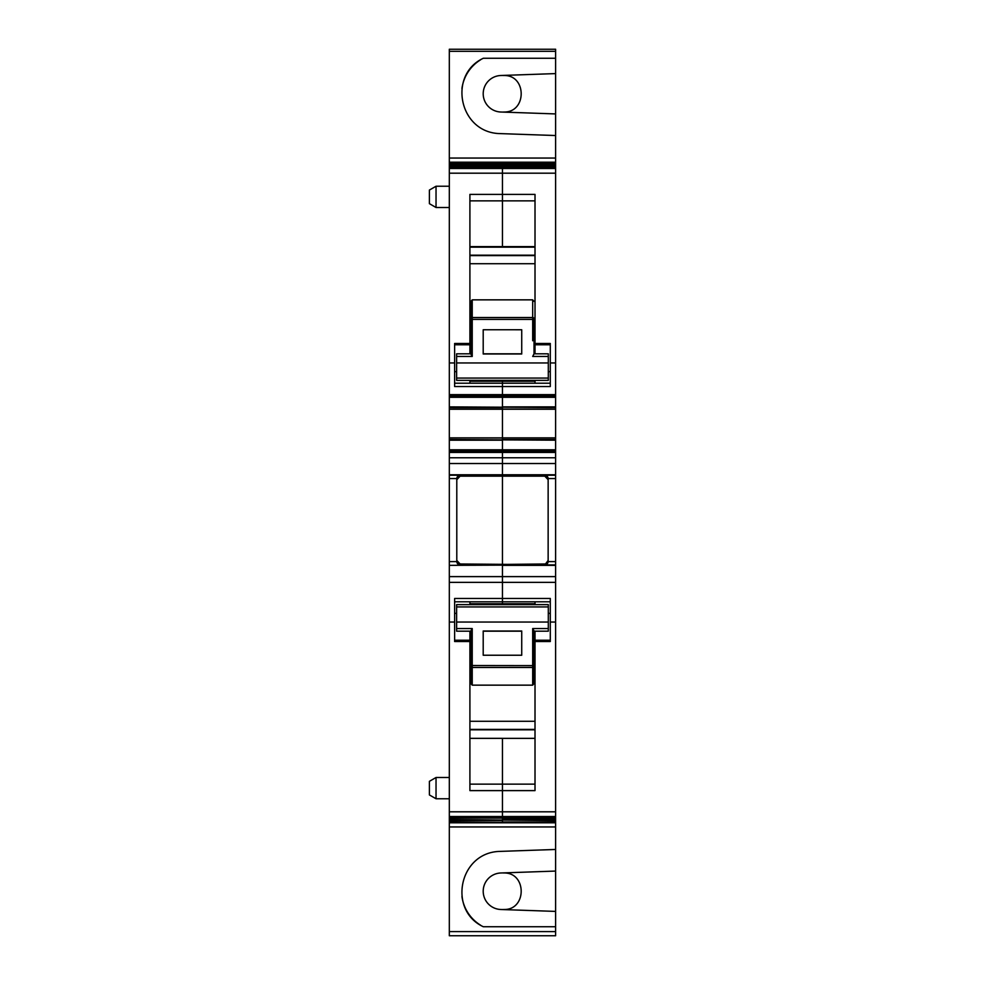 <?xml version="1.0" encoding="UTF-8"?>
<svg xmlns="http://www.w3.org/2000/svg" width="985" height="985" viewBox="0 0 985 985"><rect width="100%" height="100%" fill="white"/><g stroke="black" fill="none" stroke-linecap="round" stroke-linejoin="round"><path stroke-width="1.48" d="M518.738 162.193L502.461 162.193L502.461 165.443L449.32 165.443L449.32 409.095L555.614 409.095L502.461 409.07L502.461 407.519L502.461 409.218L449.32 409.095L502.461 409.07M449.32 166.871L555.614 166.871L555.614 167.709L502.461 167.709L502.461 164.446L449.32 164.446L449.32 162.193L555.614 162.193L555.614 165.443L502.461 165.443L502.461 200.854L535.015 200.854M469.907 247.161L502.461 247.161L502.461 194.39L469.907 194.39L469.907 343.469L454.627 343.469L454.627 386.539L502.461 386.539L502.461 380.382L502.461 381.269L469.907 381.269M449.32 167.709L502.461 167.709L502.461 194.39L535.015 194.39L535.015 343.469L550.295 343.469L550.295 386.539L502.461 386.539L502.461 395.97L449.32 395.97M449.32 397.3L555.614 397.3L555.614 406.879L502.461 406.879L502.461 395.97L555.614 395.97L555.614 394.64L502.461 394.64L502.461 407.519L449.32 407.519M449.32 409.095L449.32 438.005L502.461 438.005L502.461 409.218L555.614 409.218L555.614 406.879M502.461 438.005L555.614 438.005L555.614 439.569L502.461 439.569L502.461 438.005L555.614 437.993L502.461 437.993L502.461 449.788L449.32 449.788L449.32 451.105L502.461 451.105L502.461 440.196L449.32 440.196L449.32 438.005L502.461 438.005L502.461 409.218L449.32 409.218M555.614 439.569L555.614 451.105L502.461 451.105L502.461 475.226L449.32 475.226L449.32 451.105M456.794 479.695L460.118 476.161L502.461 476.161L502.461 563.974L502.461 475.226L555.614 475.226L555.614 451.105M456.794 560.44L460.118 563.974L544.816 564.713A3.324 3.127 180 0 0 548.14 561.598L544.816 564.91L548.14 560.44M460.118 476.161L460.118 475.423A3.324 3.127 0 0 0 456.794 478.55L456.794 561.598L460.118 564.91L544.816 563.974M502.461 564.91L502.461 576.619L555.614 576.619L555.614 564.91L449.32 565.353L502.461 564.91L460.118 564.713L460.118 563.974M555.614 565.353L502.461 565.353L502.461 604.618L502.461 603.731L469.907 603.731M469.907 738.344L502.461 738.344L502.461 784.146L469.907 784.146M535.015 631.188L535.015 790.61L502.461 790.61L502.461 738.381L535.015 738.381M535.015 784.146L502.461 784.146L502.461 818.129L449.32 818.129L449.32 826.957L555.614 826.957L555.614 818.129L502.461 818.129L502.461 819.557L502.461 817.291L449.32 817.291L449.32 565.353M555.614 820.554L449.32 819.557M555.614 819.557L502.461 819.557L502.461 822.807L449.32 822.807L555.614 822.807L449.32 821.995M449.32 164.446L449.32 165.443M550.295 383.214L454.627 383.214M449.32 440.196L449.32 449.788M555.614 576.619L555.614 816.959L502.461 816.959L502.461 790.61L469.907 790.61L469.907 641.53L454.627 641.53L454.627 598.461L502.461 598.461L502.461 601.786L550.295 601.786M454.627 601.786L502.461 601.786L502.461 603.731L535.015 603.731M555.614 817.291L449.32 816.959L555.614 817.291L555.614 818.129M449.32 817.291L449.32 818.129M449.32 475.226L449.32 564.91M502.461 162.217L555.614 162.217L555.614 158.043L449.32 158.043L449.32 162.193L502.461 162.217L502.461 164.446L555.614 164.446M449.32 158.043L449.32 49.25L555.614 49.25L555.614 158.043M555.614 926.737L483.327 926.737C447.572 910.214 458.998 852.136 500.072 851.397L555.614 849.464L555.614 935.75L449.32 935.75L449.32 826.957M555.614 849.464L555.614 826.957M469.907 353.812L469.907 343.469M469.907 380.382L469.907 383.214M449.32 478.55L456.794 478.55L460.118 475.226L502.461 475.423L502.461 474.782L449.32 474.782M457.422 476.605A3.324 3.324 0 0 1 458.579 475.595A3.324 3.324 0 0 0 457.422 476.605M458.579 564.54A3.324 3.324 0 0 1 457.422 563.531M469.907 604.618L469.907 601.786M469.907 631.188L469.907 641.53M555.614 58.263L483.327 58.263C447.572 74.786 458.998 132.864 500.072 133.603L555.614 135.536M555.614 49.25L449.32 49.25M436.035 777.497L436.035 798.761L429.386 794.932L429.386 781.339L436.035 777.497L449.32 777.497M436.035 798.761L449.32 798.761M436.035 207.503L429.386 203.661L429.386 190.068L436.035 186.239L436.035 207.503L449.32 207.503M436.035 186.239L449.32 186.239M480.606 59.79A39.856 39.856 0 0 0 461.94 88.601M555.614 113.928L500.836 112.019A18.272 18.272 0 0 1 483.204 93.76A18.272 18.272 0 0 1 500.836 75.5L555.614 73.592M502.461 112.081L504.098 112.019C526.876 112.376 526.876 75.143 504.098 75.5L502.461 75.451M461.94 896.399A39.856 39.856 0 0 0 480.606 925.211M555.614 911.408L500.836 909.5A18.272 18.272 0 0 1 483.204 891.24A18.272 18.272 0 0 1 500.836 872.981L555.614 871.072M502.461 909.549L504.098 909.5C526.876 909.857 526.876 872.624 504.098 872.981L502.461 872.919M534.018 645.138L534.018 630.843L532.688 628.553L532.688 644.252M534.018 631.188L548.3 631.188L548.3 628.553L532.688 628.553L532.688 665.614L534.018 665.528L534.018 630.843M470.904 645.138L470.904 630.843L472.234 628.553L456.621 628.553L456.621 604.618L548.3 604.618L548.3 628.553M534.018 666.328L534.018 683.639L532.688 685.154L532.688 667.473A1.33 1.145 0 0 0 534.018 666.328L534.018 683.639M483.204 655.234L483.204 631.003L521.73 631.003L521.73 655.234L483.204 655.234L483.204 631.188L521.73 631.188L521.73 655.234M470.904 630.843L470.904 683.639L472.234 685.154L532.688 685.154M456.621 628.553L456.621 631.188L470.904 631.188M469.907 721.279L535.015 721.279M472.234 628.553L472.234 667.473L532.688 667.473L532.688 665.614L470.904 665.528L470.904 683.639M469.907 729.823L535.015 729.823M535.015 729.405L469.907 729.405M534.018 339.862L534.018 353.812L548.3 353.812L548.3 378.068L456.621 378.068L456.621 380.382L548.3 380.382L548.3 378.068M534.018 353.812L532.688 356.447L548.3 356.447M534.018 301.361L532.688 299.846L532.688 317.527A1.33 1.145 0 0 1 534.018 318.672L534.018 354.157M534.018 318.672L534.018 319.472L532.688 319.386L532.688 340.748M470.904 339.862L470.904 353.812L456.621 353.812L456.621 378.068M484.534 329.741L483.204 329.766L483.204 353.997L521.73 353.997L521.73 329.766L484.534 329.741M470.904 353.812L470.904 301.361L472.234 299.846L532.688 299.846M470.904 354.157L472.234 356.447L472.234 319.386L532.688 319.386L532.688 317.527L472.234 317.527L472.234 299.846M535.015 263.721L469.907 263.721M470.904 318.672A1.33 1.145 0 0 1 472.234 317.527L472.234 319.386L470.904 319.472L470.904 301.361M535.015 255.177L469.907 255.177M535.015 255.595L469.907 255.595M521.73 329.766L521.73 353.812L483.204 353.812L483.204 329.766M508.272 162.193L518.516 162.193M555.614 166.871L555.614 165.443M555.614 167.709L555.614 394.64M502.461 168.041L555.614 168.041L502.461 168.041M535.015 247.161L502.461 247.161L502.461 200.854L469.907 200.854M449.32 394.64L502.461 394.64L502.461 381.269L535.015 381.269M555.614 397.3L555.614 395.97M449.32 406.879L555.614 407.519M555.614 437.993L555.614 409.218M449.32 439.569L555.614 440.196M555.614 474.782L502.461 474.782L502.461 449.788L555.614 449.788M544.816 476.161L544.816 475.423L502.461 475.423L502.461 476.161L544.816 476.161L548.14 479.695M449.32 576.619L502.461 576.619L502.461 598.461L550.295 598.461L550.295 641.53L535.015 641.53M469.907 738.381L535.015 738.344M449.32 820.554L502.461 820.554L502.461 821.995L555.614 821.995M508.272 822.807L518.516 822.807M518.738 822.807L502.461 822.807M555.614 478.55L555.614 561.598L548.14 561.598L548.14 478.55L544.816 475.423A3.324 3.127 180 0 1 548.14 478.55L555.614 478.55L555.614 475.226M555.614 564.91L555.614 561.598M535.015 380.382L535.015 383.214M535.015 353.812L535.015 343.469M546.392 475.62A3.324 3.324 0 0 1 547.537 476.654A3.324 3.324 0 0 0 546.392 475.62M546.392 564.516A3.324 3.324 0 0 0 547.537 563.494M535.015 604.618L535.015 601.786M555.614 163.005L449.32 163.005M555.614 168.472L449.32 168.472M555.614 173.188L449.32 173.188M454.627 362.948L449.32 362.948M535.015 246.619L469.907 246.619M449.32 437.857L555.614 437.857M555.614 452.435L449.32 452.435M555.614 457.766L449.32 457.766M555.614 463.529L449.32 463.529M460.118 564.91L460.118 564.713A3.324 3.127 180 0 1 456.794 561.598L449.32 561.598M555.614 582.369L449.32 582.369M454.627 622.052L449.32 622.052M555.614 811.812L449.32 811.812M555.614 816.528L449.32 816.528M469.907 344.775L454.627 344.775M456.621 371.64L454.627 371.64M454.627 613.36L456.621 613.36M454.627 640.225L469.907 640.225M449.32 51.319L555.614 51.319M555.614 931.601L449.32 931.601M548.3 622.052L456.621 622.052M456.621 606.932L548.3 606.932M472.234 685.154L472.234 667.473A1.33 1.145 0 0 1 470.904 666.328M456.621 362.948L548.3 362.948M456.621 356.447L472.234 356.447M550.295 362.948L555.614 362.948M550.295 622.052L555.614 622.052M550.295 344.775L535.015 344.775M550.295 371.64L548.3 371.64M548.3 613.36L550.295 613.36M535.015 640.225L550.295 640.225"/></g></svg>
